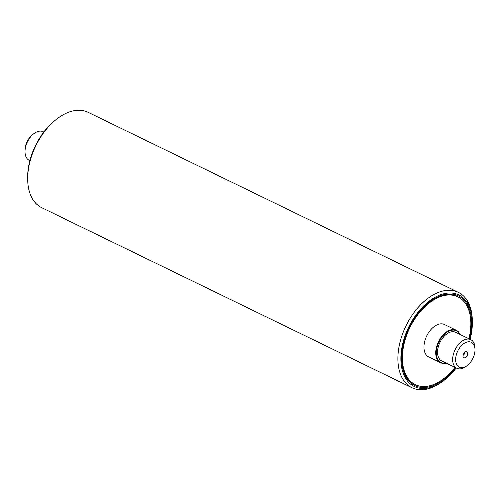 <?xml version="1.0" encoding="UTF-8"?>
<svg xmlns="http://www.w3.org/2000/svg" width="500" height="500" viewBox="0 0 500 500"><rect width="100%" height="100%" fill="white"/><g stroke="black" fill="none" stroke-linecap="round" stroke-linejoin="round"><path stroke-width="0.75" d="M464.025 357.775A3.344 2.037 -64.1 0 1 463.2 357A3.344 2.037 -64.1 0 1 463.488 353.812A3.344 2.037 -64.1 0 1 465.819 351.619A3.344 2.037 -64.1 0 1 467.488 354.75A3.344 2.037 -64.1 0 1 464.025 357.775M463.025 355.294A1.7 1.037 115.9 0 0 464.225 354.175A1.7 1.037 115.9 0 0 464.363 352.531M445.887 362.944A17.606 10.75 -64.1 0 1 437.356 346.225A17.606 10.75 -64.1 0 1 455.538 330.444A17.606 10.75 -64.1 0 1 459.8 334.331M460.019 334.431A18.031 11.006 115.9 0 0 456.287 330.262A18.031 11.006 115.9 0 0 455.4 329.906A18.031 11.006 115.9 0 0 438.169 342.369A18.031 11.006 115.9 0 0 440.513 362.694A18.031 11.006 115.9 0 0 446.1 363.05M456.856 368.281L441.744 360.931A15.913 9.712 -64.1 0 1 439.675 343A15.913 9.712 -64.1 0 1 454.881 332A15.913 9.712 -64.1 0 1 455.662 332.312L470.769 339.663A15.913 9.712 115.9 0 0 469.988 339.35A15.913 9.712 115.9 0 0 454.787 350.344A15.913 9.712 115.9 0 0 456.856 368.281A15.913 9.712 115.9 0 0 466.112 366.362L467.319 365.444A13.787 8.419 -64.1 0 1 455.819 357.206A13.787 8.419 -64.1 0 1 470.675 342.031A13.787 8.419 -64.1 0 1 475 349.644A13.787 8.419 -64.1 0 1 467.319 365.444M440.513 362.694L428.731 356.962A18.031 11.006 -64.1 0 1 426.381 336.637A18.031 11.006 -64.1 0 1 443.612 324.175A18.031 11.006 -64.1 0 1 444.5 324.531L456.287 330.262M475 349.644L474.975 348.125A15.913 9.712 115.9 0 0 470.769 339.663M454.975 367.369A48.794 29.787 -64.1 0 1 415.275 384.625A48.794 29.787 -64.1 0 1 408.931 329.631A48.794 29.787 -64.1 0 1 455.556 295.906A48.794 29.787 -64.1 0 1 457.95 296.869A48.794 29.787 -64.1 0 1 468.894 338.75M33.888 133.637L32.681 134.556A13.787 8.419 115.9 0 0 25 150.356L25.025 151.875A15.913 9.712 -64.1 0 1 33.888 133.637A15.913 9.712 -64.1 0 1 42.362 131.406A15.913 9.712 -64.1 0 1 43.144 131.719L43.794 132.037M29.875 160.65L29.231 160.338A15.913 9.712 -64.1 0 1 25.025 151.875M57.237 118.688L56.031 119.606A50.912 31.081 115.9 0 0 27.656 177.95L27.681 179.469A53.031 32.375 -64.1 0 1 57.237 118.688A53.031 32.375 -64.1 0 1 88.088 112.294L458.294 292.319A53.031 32.375 115.9 0 0 405.988 325.85A53.031 32.375 115.9 0 0 411.912 387.706A53.031 32.375 115.9 0 0 442.762 381.312L443.969 380.394A50.912 31.081 -64.1 0 1 401.25 364.825A50.912 31.081 -64.1 0 1 433.713 298.062A50.912 31.081 -64.1 0 1 472.344 322.05A50.912 31.081 -64.1 0 1 470.125 339.35M415.275 384.625L414.519 384.256A48.794 29.787 -64.1 0 1 401.625 358.675M429.106 302.156A48.794 29.787 -64.1 0 1 457.194 296.5L457.95 296.869M469.506 339.05A49.85 30.431 115.9 0 0 463.031 299.081A49.85 30.431 115.9 0 0 429.412 301.925A49.85 30.431 115.9 0 0 401.631 359.05A49.85 30.431 115.9 0 0 417.262 386.562A49.85 30.431 115.9 0 0 455.594 367.663M456.206 367.962A50.912 31.081 -64.1 0 1 443.969 380.394M411.912 387.706L41.706 207.681A53.031 32.375 -64.1 0 1 27.681 179.469M472.344 322.05L472.319 320.531A53.031 32.375 115.9 0 0 458.294 292.319"/></g></svg>

